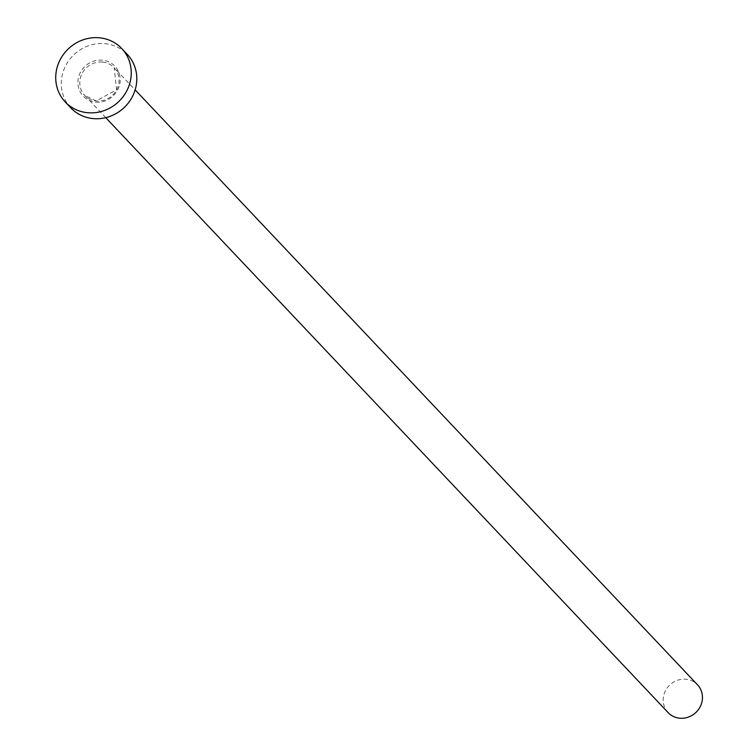 <?xml version="1.0" encoding="UTF-8"?>
<svg xmlns="http://www.w3.org/2000/svg" width="756" height="756" viewBox="0 0 756 756"><rect width="100%" height="100%" fill="white"/><g stroke="black" fill="none" stroke-linecap="round" stroke-linejoin="round"><path stroke-width="0.57" stroke-dasharray="3.78 2.83" d="M668.134 712.615A20.223 18.966 136.6 0 1 665.62 690.417A20.223 18.966 136.6 0 1 685.947 679.247A20.223 18.966 136.6 0 1 697.523 684.832M70.79 107.843A38.877 36.468 136.6 0 1 65.952 65.158A38.877 36.468 136.6 0 1 105.046 43.678A38.877 36.468 136.6 0 1 127.301 54.423M95.691 102.107A21.773 20.421 -43.4 0 0 119.921 83.151A21.773 20.421 -43.4 0 0 102.41 60.159A21.773 20.421 -43.4 0 0 78.17 79.125A21.773 20.421 -43.4 0 0 95.691 102.107M102.542 62.049A20.223 18.966 136.6 0 1 114.109 67.643A20.223 18.966 136.6 0 1 116.622 89.832A20.223 18.966 136.6 0 1 96.296 101.002A20.223 18.966 136.6 0 1 84.729 95.417A20.223 18.966 136.6 0 1 82.206 73.219A20.223 18.966 136.6 0 1 102.542 62.049M105.755 117.662L84.729 95.417L96.21 100.954L116.594 89.718L114.109 67.643L135.135 89.879"/><path stroke-width="1.13" d="M135.135 89.879L697.523 684.832A20.223 18.966 136.6 0 1 700.037 707.03A20.223 18.966 136.6 0 1 679.71 718.2A20.223 18.966 136.6 0 1 668.134 712.615L105.755 117.662M121.744 48.545L127.301 54.423A38.877 36.468 136.6 0 1 132.139 97.108A38.877 36.468 136.6 0 1 93.045 118.588A38.877 36.468 136.6 0 1 70.79 107.843L65.233 101.966A38.877 36.468 136.6 0 1 60.395 59.28A38.877 36.468 136.6 0 1 99.49 37.8A38.877 36.468 136.6 0 1 121.744 48.545A38.877 36.468 136.6 0 1 126.583 91.23A38.877 36.468 136.6 0 1 87.488 112.71A38.877 36.468 136.6 0 1 65.233 101.966"/></g></svg>

